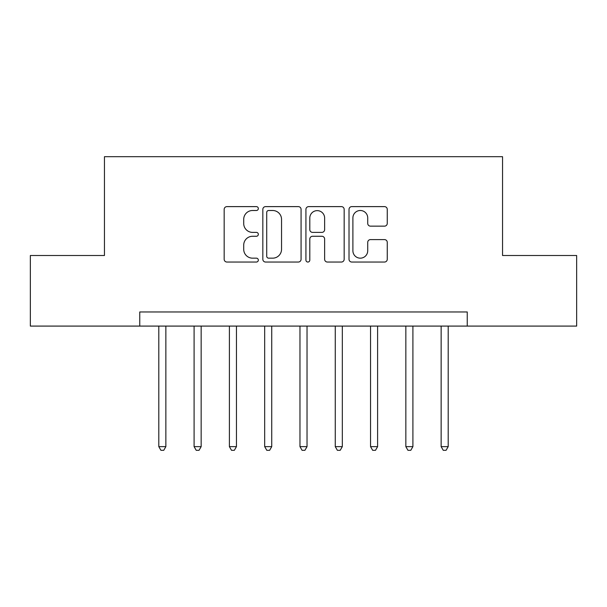 <?xml version="1.0" encoding="UTF-8"?>
<svg xmlns="http://www.w3.org/2000/svg" width="607" height="607" viewBox="0 0 607 607"><rect width="100%" height="100%" fill="white"/><g stroke="black" fill="none" stroke-linecap="round" stroke-linejoin="round"><path stroke-width="0.91" d="M258.332 208.558A1.942 1.942 0 0 0 256.389 206.615L226.942 206.615A2.769 2.769 0 0 0 224.173 209.392L224.173 259.272A2.769 2.769 0 0 0 226.942 262.042L256.389 262.042A1.942 1.942 0 0 0 258.332 260.1A1.942 1.942 0 0 0 256.389 258.165L252.58 258.165A8.87 8.87 0 0 1 243.71 249.295L243.71 245.137A8.87 8.87 0 0 1 252.58 236.267L256.389 236.267A1.942 1.942 0 0 0 258.332 234.332A1.942 1.942 0 0 0 256.389 232.39L252.58 232.39A8.87 8.87 0 0 1 243.71 223.52L243.71 219.362A8.87 8.87 0 0 1 252.58 210.5L256.389 210.5A1.942 1.942 0 0 0 258.332 208.558M384.489 226.153A2.769 2.769 0 0 0 387.258 223.384L387.258 209.392A2.769 2.769 0 0 0 384.489 206.615L351.787 206.615A2.769 2.769 0 0 0 349.017 209.392L349.017 259.272A2.769 2.769 0 0 0 351.787 262.042L384.489 262.042A2.769 2.769 0 0 0 387.258 259.272L387.258 242.368A2.769 2.769 0 0 0 384.489 239.598L370.498 239.598A2.769 2.769 0 0 0 367.721 242.368L367.721 250.752A7.413 7.413 0 0 1 360.308 258.165A7.413 7.413 0 0 1 352.895 250.752L352.895 217.913A7.413 7.413 0 0 1 360.308 210.5A7.413 7.413 0 0 1 367.721 217.913L367.721 223.384A2.769 2.769 0 0 0 370.498 226.153L384.489 226.153M139.754 326.088L30.35 326.088L30.35 255.501L104.457 255.501L104.457 156.689L502.543 156.689L502.543 255.501L576.65 255.501L576.65 326.088L467.246 326.088L467.246 311.968L139.754 311.968L139.754 326.088L467.246 326.088M301.072 209.392A2.769 2.769 0 0 0 298.303 206.615L265.6 206.615A2.769 2.769 0 0 0 262.831 209.392L262.831 259.272A2.769 2.769 0 0 0 265.6 262.042L298.303 262.042A2.769 2.769 0 0 0 301.072 259.272L301.072 209.392M308.697 206.615L341.4 206.615A2.769 2.769 0 0 1 344.169 209.392L344.169 259.272A2.769 2.769 0 0 1 341.4 262.042L327.401 262.042A2.769 2.769 0 0 1 324.631 259.272L324.631 239.044A2.769 2.769 0 0 0 321.862 236.267L312.575 236.267A2.769 2.769 0 0 0 309.805 239.044L309.805 260.1A1.942 1.942 0 0 1 307.863 262.042A1.942 1.942 0 0 1 305.928 260.1L305.928 209.392A2.769 2.769 0 0 1 308.697 206.615M268.651 210.5A1.942 1.942 0 0 0 266.716 212.435L266.716 256.222A1.942 1.942 0 0 0 268.651 258.165L272.672 258.165A8.87 8.87 0 0 0 281.542 249.295L281.542 219.362A8.87 8.87 0 0 0 272.672 210.5L268.651 210.5M324.631 218.05A7.413 7.413 0 0 0 317.218 210.637A7.413 7.413 0 0 0 309.805 218.05L309.805 229.621A2.769 2.769 0 0 0 312.575 232.39L321.862 232.39A2.769 2.769 0 0 0 324.631 229.621L324.631 218.05M158.806 326.088L158.806 446.638L165.863 446.638L165.863 326.088M165.863 446.638L163.746 450.311L160.923 450.311L158.806 446.638M194.096 326.088L194.096 446.638L201.16 446.638L201.16 326.088M201.16 446.638L199.043 450.311L196.213 450.311L194.096 446.638M229.393 326.088L229.393 446.638L236.449 446.638L236.449 326.088M236.449 446.638L234.332 450.311L231.51 450.311L229.393 446.638M264.682 326.088L264.682 446.638L271.739 446.638L271.739 326.088M271.739 446.638L269.622 450.311L266.799 450.311L264.682 446.638M299.972 326.088L299.972 446.638L307.028 446.638L307.028 326.088M307.028 446.638L304.911 450.311L302.089 450.311L299.972 446.638M335.261 326.088L335.261 446.638L342.318 446.638L342.318 326.088M342.318 446.638L340.201 450.311L337.378 450.311L335.261 446.638M370.551 326.088L370.551 446.638L377.607 446.638L377.607 326.088M377.607 446.638L375.49 450.311L372.668 450.311L370.551 446.638M405.84 326.088L405.84 446.638L412.904 446.638L412.904 326.088M412.904 446.638L410.787 450.311L407.957 450.311L405.84 446.638M441.137 326.088L441.137 446.638L448.194 446.638L448.194 326.088M448.194 446.638L446.077 450.311L443.254 450.311L441.137 446.638"/></g></svg>
